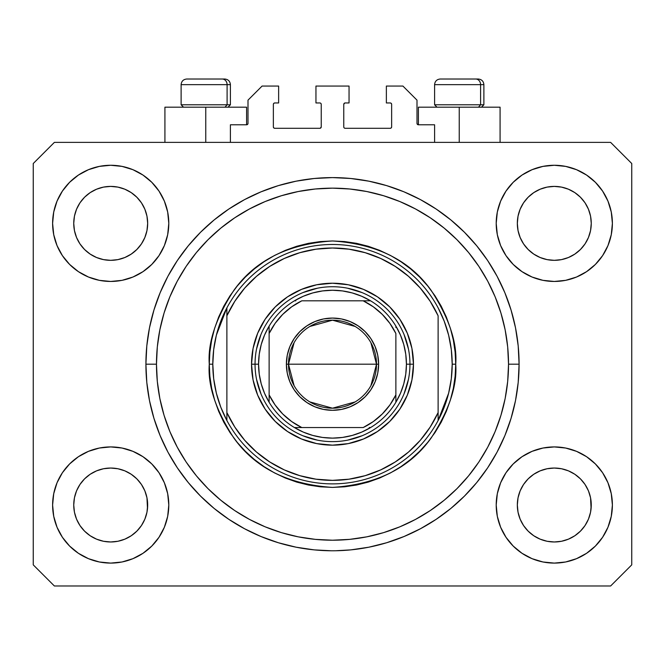 <?xml version="1.0" encoding="UTF-8"?>
<svg xmlns="http://www.w3.org/2000/svg" width="665" height="665" viewBox="0 0 665 665"><rect width="100%" height="100%" fill="white"/><g stroke="black" fill="none" stroke-linecap="round" stroke-linejoin="round"><path stroke-width="1" d="M230.406 142.385L230.406 124.787L246.599 124.787L230.406 124.787L230.406 142.385M248.003 123.374L248.003 100.141L248.003 123.374A1.405 1.405 0 0 1 246.599 124.787L247.139 124.679L246.599 124.787L246.599 107.181L205.759 107.181L205.759 142.385L205.759 107.181L164.92 107.181L164.92 142.385M248.003 100.141L262.085 86.059L278.635 86.059L278.635 102.959L274.761 102.959L278.635 102.959L278.635 86.059L262.085 86.059L248.003 100.141M273.357 104.363L273.357 126.899L273.357 104.363A1.405 1.405 0 0 1 274.761 102.959L274.221 103.067L274.761 102.959M274.761 128.303L319.823 128.303L274.761 128.303A1.405 1.405 0 0 1 273.357 126.899L273.465 127.439L273.357 126.899M320.821 127.896L320.364 128.195L321.237 126.899L321.237 104.363L321.237 126.899A1.405 1.405 0 0 1 319.823 128.303L320.364 128.195L319.823 128.303M319.823 102.959L315.95 102.959L319.823 102.959A1.405 1.405 0 0 1 321.237 104.363L321.129 103.823L321.237 104.363M315.95 102.959L315.95 86.059L315.95 102.959M349.05 86.059L315.95 86.059L349.05 86.059L349.05 102.959L345.177 102.959L349.05 102.959L349.05 86.059M344.179 103.374L344.636 103.067L343.763 104.363L343.763 126.899L343.763 104.363A1.405 1.405 0 0 1 345.177 102.959L344.636 103.067L345.177 102.959M345.177 128.303L390.239 128.303L345.177 128.303A1.405 1.405 0 0 1 343.763 126.899L343.872 127.439L343.763 126.899M391.643 126.899L391.643 104.363L391.643 126.899A1.405 1.405 0 0 1 390.239 128.303L390.779 128.195L390.239 128.303M390.239 102.959L386.365 102.959L390.239 102.959A1.405 1.405 0 0 1 391.643 104.363L391.535 103.823L391.643 104.363M386.365 102.959L386.365 86.059L402.915 86.059L416.997 100.141L416.997 123.374L416.997 100.141L402.915 86.059L386.365 86.059L386.365 102.959M418.401 107.181L459.241 107.181L459.241 142.385L459.241 107.181L500.08 107.181L418.401 107.181L418.401 124.787L434.594 124.787L418.401 124.787A1.405 1.405 0 0 1 416.997 123.374L417.105 123.914L416.997 123.374M434.594 124.787L434.594 142.385L434.594 124.787M390.779 103.067L391.535 103.823L390.779 103.067M391.535 127.439L390.779 128.195L391.535 127.439M344.179 127.896L343.872 127.439M320.821 103.374L321.129 103.823M274.221 128.195L273.465 127.439L274.221 128.195M273.465 103.823L274.221 103.067L273.465 103.823M418.401 124.787L417.105 123.914M247.895 123.914L247.139 124.679M519.066 367.296L519.091 364.187A186.591 186.591 0 0 1 332.5 550.778A186.591 186.591 0 0 1 145.909 364.187L146.807 345.9L149.492 327.787L153.947 310.023L160.115 292.783L167.937 276.224L177.356 260.522L188.262 245.817L200.564 232.243L214.13 219.949L228.835 209.043L244.545 199.625L261.096 191.794L278.336 185.626L296.1 181.179L314.213 178.494L332.5 177.597L350.788 178.494L368.9 181.179L386.664 185.626L403.904 191.794L420.455 199.625L436.165 209.043L450.87 219.949L464.436 232.243L476.738 245.817L487.644 260.522L497.063 276.224L504.885 292.783L511.053 310.023L515.508 327.787L518.193 345.9L519.091 364.187L518.193 382.475L515.508 400.588L511.053 418.351L504.885 435.592L497.063 452.142L487.644 467.852L476.738 482.557L464.436 496.123L450.87 508.426L436.165 519.332L420.455 528.742L403.904 536.572L386.664 542.74L368.9 547.195L350.788 549.88L335.792 550.745M278.336 542.74L261.096 536.572L278.336 542.74L296.1 547.195L314.213 549.88L331.212 550.77M145.959 368.585L145.934 367.346M520.146 209.201A36.966 36.966 0 0 0 520.146 209.209L518.043 216.15L520.146 209.217L523.571 202.808A36.966 36.966 0 0 0 523.555 202.833L520.146 209.217L523.563 202.825L528.16 197.222L523.563 202.825L528.16 197.222L533.762 192.626L528.16 197.222L533.762 192.626L540.155 189.209L533.762 192.626L540.155 189.209L547.087 187.106A36.966 36.966 0 0 0 547.096 187.106L540.155 189.209L547.087 187.106L554.294 186.4L561.534 187.114A36.966 36.966 0 0 0 561.518 187.106L554.294 186.4L561.509 187.106L568.442 189.209L561.509 187.106A36.966 36.966 0 0 0 561.484 187.098M76.558 209.201A36.966 36.966 0 0 0 76.55 209.209L74.447 216.15L76.55 209.217L79.975 202.808A36.966 36.966 0 0 0 79.958 202.833L76.55 209.217L79.966 202.825L84.563 197.222L79.966 202.825L84.563 197.222L90.166 192.626L84.563 197.222L90.166 192.626L96.558 189.209L90.166 192.626L96.558 189.209L103.491 187.106A36.966 36.966 0 0 0 103.474 187.106L103.516 187.098A36.966 36.966 0 0 0 103.499 187.106L96.558 189.209L103.491 187.106L110.706 186.4L117.938 187.114A36.966 36.966 0 0 0 117.921 187.106L110.706 186.4L117.913 187.106L124.845 189.209L117.913 187.106A36.966 36.966 0 0 0 117.888 187.098M96.558 257.513L103.491 259.616L96.558 257.513A36.966 36.966 0 0 0 103.482 259.616L96.558 257.513L90.166 254.097L96.558 257.513L90.166 254.097L84.563 249.5L79.966 243.897L76.55 237.505L74.447 230.572A36.966 36.966 0 0 0 74.447 230.589L76.55 237.505A36.966 36.966 0 0 0 76.55 237.505L74.447 230.572L73.74 223.365A36.966 36.966 0 0 1 110.706 186.4A36.966 36.966 0 0 1 147.672 223.365L147.672 223.423M90.166 254.097L84.563 249.5L79.966 243.897A36.966 36.966 0 0 0 84.555 249.491M117.913 259.616L124.845 257.513L117.913 259.616A36.966 36.966 0 0 0 124.845 257.513L117.913 259.616L110.706 260.331A36.966 36.966 0 0 0 117.905 259.616L110.706 260.331L103.491 259.616A36.966 36.966 0 0 0 110.689 260.331M136.857 249.491A36.966 36.966 0 0 0 141.437 243.897L144.854 237.505A36.966 36.966 0 0 0 144.862 237.496L146.957 230.572A36.966 36.966 0 0 0 146.957 230.58L144.854 237.505L141.437 243.897L136.84 249.5L141.437 243.897L136.84 249.5L131.238 254.097L136.84 249.5L131.238 254.097L124.812 257.53M117.913 187.106L124.845 189.209L131.238 192.626L124.845 189.209L131.238 192.626L136.84 197.222L141.437 202.825L144.854 209.217L146.957 216.15L144.854 209.217L146.957 216.15L147.672 223.365L146.957 230.572L147.489 226.998M110.706 260.331L103.457 259.608M540.155 257.513L547.087 259.616L540.155 257.513A36.966 36.966 0 0 0 547.079 259.616L540.155 257.513L533.762 254.097L540.155 257.513L533.762 254.097L528.16 249.5L523.563 243.897L520.146 237.505L518.043 230.572A36.966 36.966 0 0 0 518.043 230.589L520.146 237.505A36.966 36.966 0 0 0 520.138 237.505L518.043 230.572L517.328 223.365A36.966 36.966 0 0 1 554.294 186.4A36.966 36.966 0 0 1 591.26 223.365L591.26 223.423M533.762 254.097L528.16 249.5L523.563 243.897A36.966 36.966 0 0 0 528.143 249.491M554.311 260.331A36.966 36.966 0 0 0 561.501 259.616L554.294 260.331L547.087 259.616A36.966 36.966 0 0 0 554.286 260.331L547.054 259.608M580.445 249.491A36.966 36.966 0 0 0 585.034 243.897L580.437 249.5L574.834 254.097L580.437 249.5L574.834 254.097L568.442 257.513L574.834 254.097L568.442 257.513L561.509 259.616A36.966 36.966 0 0 0 568.434 257.513L568.409 257.53M561.509 187.106L568.442 189.209L574.834 192.626L568.442 189.209L574.834 192.626L580.437 197.222L585.034 202.825L588.45 209.217L590.553 216.15L588.45 209.217L590.553 216.15L591.26 223.365L590.553 230.572L588.45 237.505A36.966 36.966 0 0 0 588.45 237.496L590.553 230.572A36.966 36.966 0 0 0 590.553 230.58L588.45 237.505L585.034 243.905L588.45 237.505L585.034 243.897L580.437 249.5L585.034 243.897M590.553 230.572L591.085 226.998M517.511 508.625A36.966 36.966 0 0 0 517.511 508.634L517.328 505.009L518.043 512.233L520.146 519.157L518.043 512.225L517.328 505.009A36.966 36.966 0 0 1 554.294 468.044A36.966 36.966 0 0 1 591.26 505.009L591.26 505.068M561.484 541.268A36.966 36.966 0 0 0 561.501 541.268L554.294 541.975L547.087 541.268L540.155 539.157L547.087 541.268A36.966 36.966 0 0 0 547.104 541.268L547.062 541.26A36.966 36.966 0 0 0 547.079 541.26L540.155 539.157L533.762 535.749L540.155 539.157L533.762 535.749L528.16 531.144L523.563 525.55A36.966 36.966 0 0 0 523.571 525.558L520.146 519.157L518.043 512.225M547.054 468.758L554.294 468.044A36.966 36.966 0 0 0 547.096 468.75L540.155 470.853L547.087 468.75L554.294 468.044L561.509 468.75L568.442 470.853L561.509 468.75L568.442 470.853L574.834 474.27L568.442 470.853L574.834 474.27L580.437 478.867L585.034 484.469L588.45 490.861L590.553 497.794A36.966 36.966 0 0 0 590.553 497.777L588.45 490.861L590.553 497.794L591.085 508.65A36.966 36.966 0 0 0 591.085 508.625L591.26 505.009L590.553 512.225L588.45 519.157L590.553 512.225L588.45 519.157L585.034 525.55L588.45 519.157L585.034 525.55L580.437 531.144L585.034 525.55L580.437 531.144L574.834 535.749L568.442 539.157L561.509 541.268A36.966 36.966 0 0 0 561.526 541.26L568.442 539.157L574.834 535.749L580.42 531.16M533.762 535.749L528.151 531.144M73.915 508.625A36.966 36.966 0 0 0 73.915 508.634L73.74 505.009L74.447 512.233L76.55 519.149A36.966 36.966 0 0 0 76.558 519.165L74.447 512.225L73.74 505.009A36.966 36.966 0 0 1 110.706 468.044A36.966 36.966 0 0 1 147.672 505.009L147.672 505.068M110.689 468.044A36.966 36.966 0 0 0 103.499 468.75L96.558 470.853L103.491 468.75L110.706 468.044L117.913 468.75L124.845 470.853L117.913 468.75L124.845 470.853L131.238 474.27L124.845 470.853L131.238 474.27L136.84 478.867L141.437 484.469L144.854 490.861L146.957 497.794A36.966 36.966 0 0 0 146.957 497.777L144.854 490.861L146.957 497.794L147.489 508.65A36.966 36.966 0 0 0 147.489 508.625L147.672 505.009L146.957 512.225L144.854 519.157L146.957 512.225L144.854 519.157L141.437 525.55L144.854 519.157L141.437 525.55L136.84 531.144L141.437 525.55L136.84 531.144L131.238 535.749L136.84 531.144L131.238 535.749L124.845 539.157L131.238 535.749L124.845 539.157L117.913 541.268A36.966 36.966 0 0 0 117.905 541.268L110.706 541.975L103.491 541.268L96.558 539.157L103.491 541.268A36.966 36.966 0 0 0 103.482 541.26L96.558 539.157L90.166 535.749L96.558 539.157L90.166 535.749L84.563 531.144L79.966 525.55A36.966 36.966 0 0 0 79.975 525.558L76.55 519.157L74.447 512.225M117.938 541.26A36.966 36.966 0 0 1 117.921 541.26L110.706 541.975L103.491 541.268A36.966 36.966 0 0 0 103.516 541.268M90.166 535.749L84.555 531.144M57.032 527.237L53.732 516.339L52.61 505.009A58.088 58.088 0 0 1 110.706 446.922A58.088 58.088 0 0 1 168.794 505.009A58.088 58.088 0 0 1 110.706 563.097A58.088 58.088 0 0 1 52.61 505.009L53.732 493.679L57.032 482.782L62.402 472.732L69.626 463.937L78.428 456.705L88.47 451.344L99.368 448.035L110.706 446.922L122.036 448.035L132.934 451.344L142.975 456.705L151.778 463.937L159.002 472.732L164.371 482.782L167.68 493.679L168.794 505.009L167.68 516.339L164.371 527.237L159.002 537.278L151.778 546.081L142.975 553.305L132.934 558.675L122.036 561.983L110.706 563.097L99.368 561.983L88.47 558.675L78.428 553.305L69.626 546.081L62.402 537.278L57.032 527.237L53.732 516.339L52.61 505.009L53.732 493.679L57.032 482.782M607.968 482.782L611.268 493.679L612.39 505.009A58.088 58.088 0 0 1 554.294 563.097A58.088 58.088 0 0 1 496.206 505.009L497.32 493.679L500.629 482.782L505.999 472.732L513.222 463.937L522.025 456.705L532.067 451.344L542.964 448.035L554.294 446.922L565.632 448.035L576.53 451.344L586.572 456.705L595.375 463.937L602.598 472.732L607.968 482.782L611.268 493.679L612.39 505.009L611.268 516.339L607.968 527.237L602.598 537.278L595.375 546.081L586.572 553.305L576.53 558.675L565.632 561.983L554.294 563.097L542.964 561.983L532.067 558.675L522.025 553.305L513.222 546.081L505.999 537.278L500.629 527.237L497.32 516.339L496.206 505.009A58.088 58.088 0 0 1 554.294 446.922A58.088 58.088 0 0 1 612.39 505.009L611.268 516.339L607.968 527.237M607.968 201.129L611.268 212.027L612.39 223.365A58.088 58.088 0 0 1 554.294 281.453A58.088 58.088 0 0 1 496.206 223.365L497.32 212.027L500.629 201.129L505.999 191.088L513.222 182.285L522.025 175.061L532.067 169.691L542.964 166.391L554.294 165.269L565.632 166.391L576.53 169.691L586.572 175.061L595.375 182.285L602.598 191.088L607.968 201.129L611.268 212.027L612.39 223.365L611.268 234.695L607.968 245.593L602.598 255.634L595.375 264.437L586.572 271.661L576.53 277.031L565.632 280.339L554.294 281.453L542.964 280.339L532.067 277.031L522.025 271.661L513.222 264.437L505.999 255.634L500.629 245.593L497.32 234.695L496.206 223.365A58.088 58.088 0 0 1 554.294 165.269A58.088 58.088 0 0 1 612.39 223.365L611.268 234.695L607.968 245.593M57.032 245.593L53.732 234.695L52.61 223.365A58.088 58.088 0 0 1 110.706 165.269A58.088 58.088 0 0 1 168.794 223.365A58.088 58.088 0 0 1 110.706 281.453A58.088 58.088 0 0 1 52.61 223.365L53.732 212.027L57.032 201.129L62.402 191.088L69.626 182.285L78.428 175.061L88.47 169.691L99.368 166.391L110.706 165.269L122.036 166.391L132.934 169.691L142.975 175.061L151.778 182.285L159.002 191.088L164.371 201.129L167.68 212.027L168.794 223.365L167.68 234.695L164.371 245.593L159.002 255.634L151.778 264.437L142.975 271.661L132.934 277.031L122.036 280.339L110.706 281.453L99.368 280.339L88.47 277.031L78.428 271.661L69.626 264.437L62.402 255.634L57.032 245.593L53.732 234.695L52.61 223.365L53.732 212.027L57.032 201.129M124.845 257.513L131.238 254.097L124.845 257.513M147.672 223.365L147.489 219.741L147.672 223.365A36.966 36.966 0 0 1 110.706 260.331A36.966 36.966 0 0 1 73.74 223.365L74.447 216.15L76.55 209.226M591.26 223.365L591.085 219.741L591.26 223.365A36.966 36.966 0 0 1 554.294 260.331A36.966 36.966 0 0 1 517.328 223.365L518.043 216.15L520.138 209.226M591.26 505.009L591.085 501.385L591.26 505.009A36.966 36.966 0 0 1 554.294 541.975A36.966 36.966 0 0 1 517.328 505.009L518.043 497.794L520.146 490.861L518.043 497.794A36.966 36.966 0 0 0 518.043 497.786L520.146 490.861L523.563 484.469L520.146 490.861A36.966 36.966 0 0 0 520.146 490.853A36.966 36.966 0 0 0 520.138 490.878M147.672 505.009L147.489 501.385L147.672 505.009A36.966 36.966 0 0 1 110.706 541.975A36.966 36.966 0 0 1 73.74 505.009L74.447 497.794L76.55 490.861L74.447 497.794A36.966 36.966 0 0 0 74.447 497.786L76.55 490.861L79.966 484.469L76.55 490.861A36.966 36.966 0 0 0 76.541 490.878M84.555 478.883A36.966 36.966 0 0 0 79.966 484.469L84.563 478.867L79.966 484.469L84.563 478.867L90.166 474.27L84.563 478.867L90.166 474.27L96.591 470.845M528.143 478.883A36.966 36.966 0 0 0 523.563 484.469L528.16 478.867L523.563 484.469L528.16 478.867L533.762 474.27L528.16 478.867L533.762 474.27L540.188 470.845M610.628 585.981L54.372 585.981L33.25 564.859L33.25 163.515L54.372 142.385L610.628 142.385L631.75 163.515L631.75 564.859L610.628 585.981L631.75 564.859L631.75 163.515L610.628 142.385L54.372 142.385L33.25 163.515L33.25 564.859L54.372 585.981L610.628 585.981M261.096 536.572L244.545 528.742L228.835 519.332L214.13 508.426L200.564 496.123L188.262 482.557L177.356 467.852L167.937 452.142L160.115 435.592L153.947 418.351L149.492 400.588L146.807 382.475L145.909 364.187A186.591 186.591 0 0 1 332.5 177.597A186.591 186.591 0 0 1 519.091 364.187L519.066 361.07M145.918 362.5L145.909 364.187L145.918 362.5M145.959 359.79L145.934 361.053M518.193 345.9L515.508 327.787M504.885 292.783L503.696 289.965M420.455 199.625L417.753 198.212M403.904 191.794L386.664 185.626M278.336 185.626L260.855 191.894M167.937 276.224L165.868 280.223M146.807 382.475L149.492 400.588M160.115 435.592L161.304 438.401M244.545 528.742L247.247 530.163M386.664 542.74L404.145 536.472M497.063 452.142L499.132 448.152M246.599 107.181L164.92 107.181M144.862 490.87L144.862 490.87A36.966 36.966 0 0 0 144.845 490.845L141.437 484.469A36.966 36.966 0 0 0 136.857 478.883M124.845 470.853A36.966 36.966 0 0 0 110.714 468.044L117.938 468.758M103.457 468.758L103.491 468.75A36.966 36.966 0 0 0 96.566 470.853L103.491 468.75L110.706 468.044M136.84 478.867L141.437 484.469L136.84 478.867L131.238 474.27M79.966 484.469L76.55 490.861M588.45 490.87L588.45 490.87A36.966 36.966 0 0 0 588.442 490.845L585.034 484.469A36.966 36.966 0 0 0 580.445 478.883M568.434 470.853A36.966 36.966 0 0 0 554.311 468.044M547.079 468.758A36.966 36.966 0 0 0 540.155 470.853L547.087 468.75M580.437 478.867L585.034 484.469L580.437 478.867L574.834 474.27M554.294 468.044L561.534 468.758M523.563 484.469L520.146 490.861M591.085 219.749A36.966 36.966 0 0 0 591.085 219.741L590.553 216.15M574.826 192.617A36.966 36.966 0 0 1 574.843 192.634L580.437 197.222L585.034 202.825A36.966 36.966 0 0 0 585.025 202.808L588.45 209.217M147.489 219.749A36.966 36.966 0 0 0 147.489 219.741L146.957 216.15M131.229 192.617A36.966 36.966 0 0 1 131.246 192.634L136.84 197.222L141.437 202.825A36.966 36.966 0 0 0 141.429 202.808L144.854 209.217M74.447 230.572L73.915 226.981M84.563 249.5L79.966 243.897L76.55 237.505M146.957 230.572L144.854 237.505L141.437 243.897M146.957 497.794L147.489 501.385M73.915 501.385L74.447 497.794M103.491 187.106L110.706 186.4M73.915 219.741L74.447 216.15M518.043 230.572L517.511 226.981M528.16 249.5L523.563 243.897L520.146 237.505M561.509 259.616L554.294 260.331M590.553 497.794L591.085 501.385M517.511 501.385L518.043 497.794M547.087 187.106L554.294 186.4M517.511 219.741L518.043 216.15M528.16 531.144L523.563 525.55L520.146 519.157M580.437 531.144L574.834 535.749L568.442 539.157L561.509 541.268L554.294 541.975L547.087 541.268M591.085 508.634L590.553 512.225M84.563 531.144L79.966 525.55L76.55 519.157M147.489 508.634L146.957 512.225M145.918 362.45L145.909 363.979M480.587 104.787L478.509 107.181L480.587 104.787L483.887 104.787L480.587 104.787L480.587 84.655L480.587 104.787L434.594 104.787L480.587 104.787M478.093 79.019L475.708 79.019A5.636 4.879 90 0 1 480.587 84.655L434.594 84.655C434.935 81.238 436.814 79.359 440.23 79.019C436.814 79.359 434.935 81.238 434.594 84.655L434.594 104.787L436.988 107.181M481.493 107.181L483.887 104.787L483.887 84.655C483.546 81.238 481.668 79.359 478.251 79.019C481.668 79.359 483.546 81.238 483.887 84.655L480.587 84.655A5.636 4.879 -90 0 0 475.708 79.019L440.272 79.019M475.708 79.019L440.413 79.019M434.835 84.655L480.587 84.655M227.097 104.787L225.028 107.181L227.097 104.787L230.406 104.787L227.097 104.787L227.097 84.655L227.097 104.787L181.113 104.787L227.097 104.787M224.604 79.019L222.226 79.019A5.636 4.879 90 0 1 227.097 84.655L181.113 84.655C181.454 81.238 183.332 79.359 186.749 79.019C183.332 79.359 181.454 81.238 181.113 84.655L181.113 104.787L183.507 107.181M228.012 107.181L230.406 104.787L230.406 84.655C230.065 81.238 228.186 79.359 224.77 79.019C228.186 79.359 230.065 81.238 230.406 84.655L227.097 84.655A5.636 4.879 -90 0 0 222.226 79.019L186.79 79.019M222.226 79.019L186.931 79.019M181.354 84.655L227.097 84.655M409.956 364.221L413.472 364.187A80.972 80.972 0 0 1 332.5 445.159A80.972 80.972 0 0 1 251.528 364.187L255.044 364.221M209.275 364.187L212.8 364.187A119.7 119.7 0 0 1 438.119 307.853A119.7 119.7 0 0 1 452.2 364.187L455.725 364.187C457.362 385.6 449.149 410.247 431.078 438.119C409.682 468.019 376.822 484.452 332.5 487.403C288.178 484.452 255.318 468.019 233.922 438.119C215.851 410.247 207.638 385.6 209.275 364.187L209.874 376.265L211.645 388.227L214.587 399.956L218.66 411.336L223.831 422.275L230.048 432.641L237.247 442.358L245.368 451.319L254.329 459.44L264.038 466.639L274.412 472.857L285.343 478.027L296.731 482.1L308.46 485.034L320.422 486.813L332.5 487.403L344.578 486.813L356.54 485.034L368.269 482.1L379.657 478.027L390.588 472.857L400.962 466.639L410.671 459.44L419.632 451.319L427.753 442.358L434.952 432.641L441.169 422.275L446.34 411.336L450.413 399.956L453.355 388.227L455.126 376.265L455.725 364.187L455.126 352.109L453.355 340.148L450.413 328.419L446.34 317.03L441.169 306.1L434.952 295.726L427.753 286.017L419.632 277.056L410.671 268.934L400.962 261.727L390.588 255.518L379.657 250.348L368.269 246.274L356.54 243.332L344.578 241.561L332.5 240.963L320.422 241.561L308.46 243.332L296.731 246.274L285.343 250.348L274.412 255.518L264.038 261.727L254.329 268.934L245.368 277.056L237.247 286.017L230.048 295.726L223.831 306.1L218.66 317.03L214.587 328.419L211.645 340.148L209.874 352.109L209.275 364.187C207.638 342.766 215.851 318.128 233.922 290.256C255.318 260.348 288.178 243.922 332.5 240.963C376.822 243.922 409.682 260.348 431.078 290.256C449.149 318.128 457.362 342.766 455.725 364.187L452.2 364.187A119.7 119.7 0 0 1 438.119 420.513L448.626 393.215L451.302 378.809L452.2 364.187L451.302 349.557L448.626 335.152L444.212 321.187L438.119 307.853A119.7 119.7 0 0 0 226.881 307.853L226.881 412.583L234.836 427.105L244.77 440.355L256.49 452.05L269.749 461.959L284.288 469.889L299.807 475.666L315.983 479.182L332.5 480.363L349.017 479.182L365.193 475.666L380.713 469.889L395.251 461.959L408.51 452.05L420.23 440.355L430.164 427.105L438.119 412.583L438.119 315.784L430.164 301.262L420.23 288.02L408.51 276.324L395.251 266.407L380.713 258.477L365.193 252.7L349.017 249.184L332.5 248.003L315.983 249.184L299.807 252.7L284.288 258.477L269.749 266.407L256.49 276.324L244.77 288.02L234.836 301.262L226.881 315.784A116.175 116.175 0 0 1 438.119 315.784L438.119 412.583A116.175 116.175 0 0 1 226.881 412.583L226.881 420.513A119.7 119.7 0 0 1 212.8 364.187L209.275 364.187M145.909 364.187L156.475 364.187A176.025 176.025 0 0 1 332.5 188.153A176.025 176.025 0 0 1 508.526 364.187L519.091 364.187L508.526 364.187L507.686 381.436L505.151 398.526L500.953 415.284L495.134 431.552L487.744 447.163L478.867 461.984L468.576 475.857L456.971 488.659L444.17 500.255L430.297 510.545L415.484 519.432L399.865 526.813L383.597 532.632L366.839 536.83L349.757 539.365L332.5 540.213L315.243 539.365L298.161 536.83L281.403 532.632L265.135 526.813L249.516 519.432L234.703 510.545L220.83 500.255L208.029 488.659L196.424 475.857L186.133 461.984L177.256 447.163L169.866 431.552L164.047 415.284L159.849 398.526L157.314 381.436L156.475 364.187L157.314 346.931L159.849 329.84L164.047 313.09L169.866 296.823L177.256 281.204L186.133 266.391L196.424 252.517L208.029 239.716L220.83 228.112L234.703 217.821L249.516 208.943L265.135 201.553L281.403 195.734L298.161 191.537L315.243 189.001L332.5 188.153L349.757 189.001L366.839 191.537L383.597 195.734L399.865 201.553L415.484 208.943L430.297 217.821L444.17 228.112L456.971 239.716L468.576 252.517L478.867 266.391L487.744 281.204L495.134 296.823L500.953 313.09L505.151 329.84L507.686 346.931L508.526 364.187A176.025 176.025 0 0 1 332.5 540.213A176.025 176.025 0 0 1 156.475 364.187L145.909 364.187M438.119 420.513A119.7 119.7 0 0 1 226.881 420.513A119.7 119.7 0 0 0 438.119 420.513L438.119 412.583L438.119 420.513L444.212 407.188L448.626 393.215M413.472 364.187L411.918 379.981L407.312 395.176L399.823 409.175L389.757 421.444L377.487 431.51L363.489 438.991L348.294 443.605L332.5 445.159L316.706 443.605L301.511 438.991L287.513 431.51L275.244 421.444L265.177 409.175L257.688 395.176L253.082 379.981L251.528 364.187L253.082 348.385L257.688 333.198L265.177 319.2L275.244 306.931L287.513 296.856L301.511 289.375L316.706 284.77L332.5 283.215L348.294 284.77L363.489 289.375L377.487 296.856L389.757 306.931L399.823 319.2L407.312 333.198L411.918 348.385L413.472 364.187L409.956 364.187A77.456 77.456 0 0 0 332.5 286.731A77.456 77.456 0 0 0 255.044 364.187L251.528 364.187A80.972 80.972 0 0 1 332.5 283.215A80.972 80.972 0 0 1 413.472 364.187M518.193 382.475L515.508 400.588M146.807 345.9L149.492 327.787M408.468 349.075L404.054 334.545M362.142 292.625L347.612 288.219M317.388 288.219L302.858 292.625M260.946 334.545L256.532 349.075M256.532 379.299L260.946 393.821M302.858 435.741L317.388 440.147M347.612 440.147L362.142 435.741M404.054 393.821L408.468 379.299M226.881 307.853L216.374 335.152L213.698 349.557L212.8 364.187L213.698 378.809L216.374 393.215L220.788 407.188L226.881 420.513L226.881 307.853L220.788 321.187L216.374 335.152M294.088 385.658L288.494 364.187A44.006 44.006 0 0 0 332.5 408.194A44.006 44.006 0 0 0 376.506 364.187L378.618 364.187A46.118 46.118 0 0 1 332.5 410.305A46.118 46.118 0 0 1 286.382 364.187L376.506 364.187A44.006 44.006 0 0 1 332.5 408.194A44.006 44.006 0 0 1 288.494 364.187L294.088 342.716M370.912 342.716L376.506 364.187L370.912 385.658M355.16 401.909L332.5 408.194L309.84 401.909M269.125 402.267L269.125 394.877A70.415 70.415 0 0 0 301.81 427.553L363.19 427.553A70.415 70.415 0 0 0 395.875 394.877L395.875 333.498A70.415 70.415 0 0 0 363.19 300.813L301.81 300.813A70.415 70.415 0 0 0 269.125 333.498L269.125 394.877L275.119 404.993L282.708 413.971L291.694 421.568L301.81 427.553L294.42 427.553A73.931 73.931 0 0 1 258.569 364.187L255.044 364.187A77.456 77.456 0 0 1 332.5 286.731A77.456 77.456 0 0 1 409.956 364.187L406.431 364.187L409.956 364.187A77.456 77.456 0 0 1 332.5 441.635A77.456 77.456 0 0 1 255.044 364.187L258.569 364.187L259.242 374.154L261.254 383.946L264.57 393.372L269.125 402.267A73.931 73.931 0 0 0 294.42 427.553L363.19 427.553L373.306 421.568L382.292 413.971L389.881 404.993L395.875 394.877L395.875 402.267A73.931 73.931 0 0 1 294.42 427.553L303.315 432.109L312.741 435.425L322.533 437.445L332.5 438.119L342.467 437.445L352.259 435.425L361.685 432.109L370.58 427.553A73.931 73.931 0 0 0 395.875 402.267L400.43 393.372L403.746 383.946L405.758 374.154L406.431 364.187A73.931 73.931 0 0 1 395.875 402.267L395.875 333.498L389.881 323.373L382.292 314.395L373.306 306.806L363.19 300.813L370.58 300.813A73.931 73.931 0 0 1 406.431 364.187L405.758 354.212L403.746 344.428L400.43 335.002L395.875 326.108A73.931 73.931 0 0 0 370.58 300.813L301.81 300.813L291.694 306.806L282.708 314.395L275.119 323.373L269.125 333.498L269.125 326.108A73.931 73.931 0 0 1 370.58 300.813L361.685 296.257L352.259 292.941L342.467 290.929L332.5 290.256L322.533 290.929L312.741 292.941L303.315 296.257L294.42 300.813A73.931 73.931 0 0 0 269.125 326.108L264.57 335.002L261.254 344.428L259.242 354.212L258.569 364.187A73.931 73.931 0 0 1 269.125 326.108L269.125 400.879M255.044 364.187A77.456 77.456 0 0 0 332.5 441.635A77.456 77.456 0 0 0 409.956 364.187M395.875 326.108L395.875 327.488M294.42 300.813L295.8 300.813M370.58 427.553L369.2 427.553M378.618 364.187L377.737 373.181L375.11 381.835L370.846 389.806L365.11 396.797L358.119 402.533L350.147 406.797L341.494 409.416L332.5 410.305L323.506 409.416L314.853 406.797L306.881 402.533L299.89 396.797L294.154 389.806L289.89 381.835L287.263 373.181L286.382 364.187L287.263 355.185L289.89 346.54L294.154 338.56L299.89 331.577L306.881 325.842L314.853 321.577L323.506 318.951L332.5 318.07L341.494 318.951L350.147 321.577L358.119 325.842L365.11 331.577L370.846 338.56L375.11 346.54L377.737 355.185L378.618 364.187L288.494 364.187A44.006 44.006 0 0 1 332.5 320.181A44.006 44.006 0 0 1 376.506 364.187A44.006 44.006 0 0 0 332.5 320.181A44.006 44.006 0 0 0 288.494 364.187L286.382 364.187A46.118 46.118 0 0 1 332.5 318.07A46.118 46.118 0 0 1 378.618 364.187M309.84 326.457L332.5 320.181L355.16 326.457M500.08 107.181L500.08 142.385"/></g></svg>
